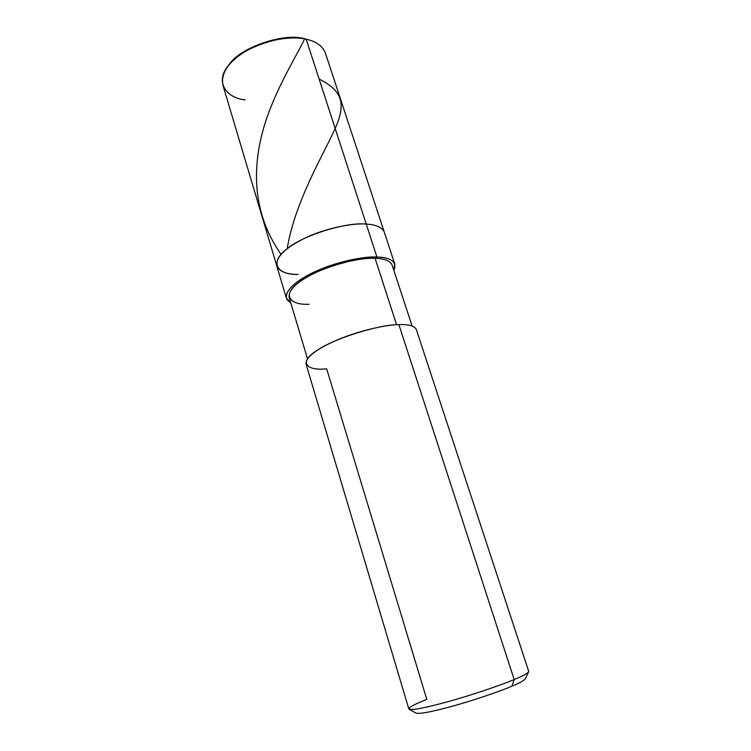 <?xml version="1.0" encoding="UTF-8"?>
<svg xmlns="http://www.w3.org/2000/svg" width="751" height="751" viewBox="0 0 751 751"><rect width="100%" height="100%" fill="white"/><g stroke="black" fill="none" stroke-linecap="round" stroke-linejoin="round"><path stroke-width="1.13" d="M228.811 65.121L229.168 64.68C239.062 48.045 283.812 32.227 304.699 38.77C283.69 32.199 238.724 48.195 228.999 64.905M308.83 39.887L306.192 39.23C284.638 32.471 238.311 48.843 228.107 66.013C215.039 81.305 225.704 98.005 245.201 99.874M298.072 274.415C276.406 275.035 269.149 261.78 287.333 248.647C302.569 235.467 346.427 221.817 366.235 224.08L376.936 257.011L366.235 224.08C376.138 224.633 382.165 227.356 384.324 232.247C382.165 227.356 376.138 224.633 366.235 224.08C351.966 222.85 324.169 228.642 304.324 238.405C284.929 248.112 275.748 257.293 276.79 265.948L222.897 85.126C220.738 72.941 228.642 61.451 246.61 50.655C265 39.831 291.81 35.588 306.192 39.23L366.235 224.08C351.966 222.85 324.169 228.642 304.324 238.405C284.929 248.112 275.748 257.293 276.79 265.948C279.438 271.562 286.525 274.387 298.072 274.415C276.406 275.035 269.149 261.78 287.333 248.647C302.569 235.467 346.427 221.817 366.235 224.08L306.192 39.23L304.699 38.77L309.102 39.963M310.191 40.291L306.192 39.23C316.133 41.333 322.526 45.933 325.38 53.011L394.801 264.117C392.782 259.639 386.821 257.274 376.936 257.011C362.686 256.241 334.721 262.315 314.613 271.881C294.955 281.372 285.54 290.111 286.375 298.1L290.712 302.662C280.583 297.424 288.91 285.399 307.319 275.561C326.92 264.465 360.809 255.969 376.936 257.011L375.068 258.316C356.293 256.833 314.425 269.872 299.602 281.822C282 293.791 288.45 305.319 309.065 304.258M398.894 324.62C408.751 324.263 414.552 325.878 416.298 329.482L528.723 671.366C528.61 672.858 523.766 675.581 514.172 679.552L398.894 324.62C379.264 324.441 334.204 338.494 317.917 349.872C298.682 361.456 304.962 371.06 326.676 368.835L426.793 699.369C413.989 704.447 408.122 707.752 409.192 709.301C413.163 710.268 426.559 707.602 449.398 701.284C472.745 694.778 501.001 685.119 514.172 679.552C500.532 685.334 470.473 695.529 446.826 701.997C423.686 708.287 411.013 710.606 408.826 708.935L306.032 364.038C305.638 357.467 315.542 349.656 335.744 340.616C356.396 331.491 384.719 324.798 398.894 324.62L514.172 679.552L511.891 686.207C519.795 682.894 524.236 680.444 525.221 678.866M307.478 358.781L289.126 297.34C288.346 289.745 297.274 281.447 315.927 272.453C334.984 263.376 361.513 257.593 375.068 258.316L396.594 324.723L375.068 258.316L376.936 257.011C391.571 257.631 397.213 262.071 393.843 270.351L394.801 264.117M415.979 713.093C419.387 714.21 431.525 711.92 452.393 706.212C473.712 700.345 499.753 691.418 511.891 686.207C499.866 691.371 474.21 700.176 452.966 706.053C432.172 711.76 419.893 714.126 416.11 713.168L409.192 709.301M375.068 258.316C384.503 258.551 390.182 260.804 392.116 265.065L412.102 326M514.172 679.552C522.536 676.097 527.352 673.534 528.629 671.873L525.156 678.998C523.945 680.603 519.523 683.006 511.891 686.207L514.172 679.552M319.128 79.033C342.099 90.777 347.131 103.122 334.082 130.881C321.259 158.386 295.068 202.441 287.304 247.914M304.709 38.77C295.734 57.827 270.369 96.963 260.982 138.259C250.975 182.118 257.668 220.832 281.071 254.401M276.79 265.948L286.375 298.1"/></g></svg>
